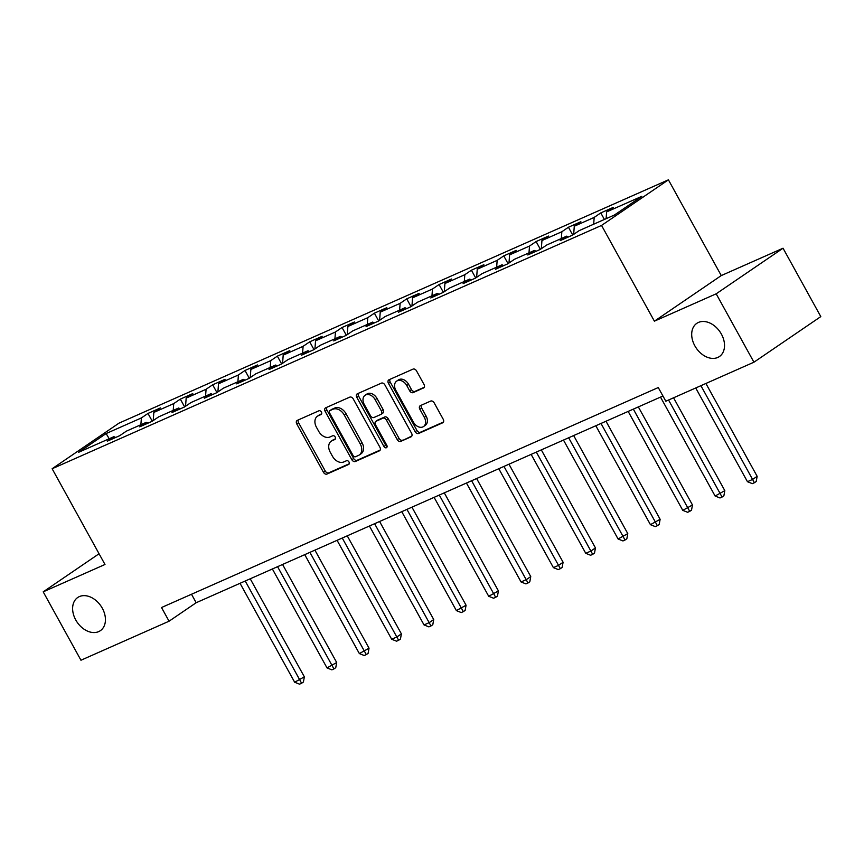 <?xml version="1.0" encoding="UTF-8"?>
<svg xmlns="http://www.w3.org/2000/svg" width="864" height="864" viewBox="0 0 864 864"><rect width="100%" height="100%" fill="white"/><g stroke="black" fill="none" stroke-linecap="round" stroke-linejoin="round"><path stroke-width="1.3" d="M321.408 412.031A2.16 1.544 -124.3 0 0 318.946 410.778L297.324 420.358A3.078 2.203 -124.3 0 0 297.076 420.498A3.078 2.203 -124.3 0 0 296.773 423.943L323.449 472.273A3.078 2.203 -124.3 0 0 326.97 474.055L348.592 464.486A2.16 1.544 -124.3 0 0 348.764 464.389A2.16 1.544 -124.3 0 0 348.98 461.97A2.16 1.544 -124.3 0 0 346.518 460.728L343.721 461.959A9.86 7.063 -124.3 0 1 332.467 456.257L330.242 452.228A9.86 7.063 -124.3 0 1 331.204 441.202A9.86 7.063 -124.3 0 1 332.014 440.748L334.811 439.517A2.16 1.544 -124.3 0 0 334.984 439.409A2.16 1.544 -124.3 0 0 335.189 437A2.16 1.544 -124.3 0 0 332.726 435.758L329.929 436.99A9.86 7.063 -124.3 0 1 318.676 431.287L316.451 427.259A9.86 7.063 -124.3 0 1 317.412 416.232A9.86 7.063 -124.3 0 1 318.222 415.778L321.019 414.536A2.16 1.544 -124.3 0 0 321.203 414.439A2.16 1.544 -124.3 0 0 321.408 412.031M694.84 345.816A20.077 14.396 -124.3 0 0 719.42 356.54A20.077 14.396 -124.3 0 0 721.375 334.066A20.077 14.396 -124.3 0 0 696.794 323.352A20.077 14.396 -124.3 0 0 694.84 345.816M75.762 619.974A20.077 14.396 -124.3 0 0 100.343 630.688A20.077 14.396 -124.3 0 0 102.298 608.224A20.077 14.396 -124.3 0 0 77.717 597.51A20.077 14.396 -124.3 0 0 75.762 619.974M423.468 388.055A3.078 2.203 -124.3 0 0 423.716 387.914A3.078 2.203 -124.3 0 0 424.019 384.469L416.534 370.904A3.078 2.203 -124.3 0 0 413.014 369.122L389.005 379.76A3.078 2.203 -124.3 0 0 388.746 379.901A3.078 2.203 -124.3 0 0 388.454 383.346L415.13 431.676A3.078 2.203 -124.3 0 0 418.651 433.458L442.66 422.82A3.078 2.203 -124.3 0 0 442.919 422.68A3.078 2.203 -124.3 0 0 443.21 419.234L434.171 402.862A3.078 2.203 -124.3 0 0 430.65 401.08L420.379 405.626A3.078 2.203 -124.3 0 0 420.12 405.767A3.078 2.203 -124.3 0 0 419.828 409.212L424.31 417.334A8.24 5.908 -124.3 0 1 423.511 426.557A8.24 5.908 -124.3 0 1 413.424 422.161L395.852 390.344A8.24 5.908 -124.3 0 1 396.662 381.121A8.24 5.908 -124.3 0 1 406.75 385.517L409.676 390.82A3.078 2.203 -124.3 0 0 413.186 392.602L423.943 387.731M654.394 321.17L716.18 293.814L753.937 362.2L820.8 316.602L783.043 248.216L721.267 275.573L668.412 179.831L601.549 225.428L654.394 321.17L721.267 275.573M99.058 553.748L43.2 591.84L104.987 564.484L52.132 468.742L601.549 225.428M43.2 591.84L80.957 660.226L169.063 621.205L196.171 602.726L662.947 396.014M753.937 362.2L665.82 401.22L658.271 387.547L161.514 607.532L169.063 621.205M353.246 398.93A3.078 2.203 -124.3 0 0 349.726 397.148L325.717 407.786A3.078 2.203 -124.3 0 0 325.458 407.927A3.078 2.203 -124.3 0 0 325.156 411.372L351.842 459.702A3.078 2.203 -124.3 0 0 355.363 461.484L379.372 450.857A3.078 2.203 -124.3 0 0 379.62 450.716A3.078 2.203 -124.3 0 0 379.922 447.271L353.246 398.93M357.361 393.768L381.37 383.141A3.078 2.203 -124.3 0 1 384.89 384.923L411.566 433.253A3.078 2.203 -124.3 0 1 411.264 436.698A3.078 2.203 -124.3 0 1 411.016 436.838L400.734 441.385A3.078 2.203 -124.3 0 1 397.224 439.603L386.402 420.001A3.078 2.203 -124.3 0 0 382.882 418.219L376.067 421.243A3.078 2.203 -124.3 0 0 375.818 421.384A3.078 2.203 -124.3 0 0 375.516 424.829L386.78 445.23A2.16 1.544 -124.3 0 1 386.564 447.649A2.16 1.544 -124.3 0 1 383.929 446.494L356.81 397.354A3.078 2.203 -124.3 0 1 357.102 393.908A3.078 2.203 -124.3 0 1 357.361 393.768M668.412 179.831L118.994 423.144L52.132 468.742M600.782 212.911L594.184 217.415L574.279 226.228L580.878 221.724L568.436 227.243L561.848 231.736L541.944 240.548L548.532 236.056L536.101 241.564L529.502 246.056L509.598 254.869L516.197 250.376L503.755 255.884L497.156 260.377L477.252 269.201L483.851 264.697L471.409 270.205L464.81 274.709L444.917 283.522L451.505 279.018L439.063 284.526L432.475 289.03L412.571 297.842L419.17 293.339L406.728 298.858L400.129 303.35L380.225 312.163L386.824 307.67L374.382 313.178L367.783 317.671L347.879 326.484L354.478 321.991L342.036 327.499L335.448 331.992L315.544 340.816L322.132 336.312L309.701 341.82L303.102 346.324L283.198 355.136L289.796 350.633L277.355 356.141L270.756 360.644L250.852 369.457L257.45 364.954L245.009 370.472L238.41 374.965L218.516 383.778L225.104 379.285L212.674 384.793L206.075 389.286L186.17 398.099L192.769 393.606L180.328 399.114L173.729 403.607L153.824 412.43L160.423 407.927L147.982 413.435L141.383 417.938L106.142 433.544L78.667 452.272L113.918 436.666L107.32 441.169L119.761 435.661L126.36 431.158L146.264 422.345L139.666 426.838L152.107 421.33L158.695 416.837L178.6 408.024L172.001 412.517L184.442 407.009L191.041 402.516L210.946 393.703L204.347 398.196L216.788 392.688L223.387 388.184L243.292 379.372L236.693 383.875L249.134 378.367L255.722 373.864L275.627 365.051L269.039 369.554L281.47 364.046L288.068 359.543L307.973 350.73L301.374 355.234L313.816 349.715L320.414 345.222L340.319 336.409L333.72 340.902L346.162 335.394L352.76 330.901L372.654 322.088L366.066 326.581L378.508 321.073L385.096 316.58L405 307.757L398.401 312.26L410.843 306.752L417.442 302.249L437.346 293.436L430.747 297.94L443.189 292.432L449.788 287.928L469.692 279.115L463.093 283.619L475.535 278.1L482.123 273.607L502.027 264.794L495.439 269.287L507.87 263.779L514.469 259.286L534.373 250.474L527.774 254.966L540.216 249.458L546.815 244.966L566.719 236.142L560.12 240.646L572.562 235.138L579.161 230.634L614.401 215.028L641.876 196.301L606.625 211.907L613.224 207.403L600.782 212.911L604.4 219.456M593.676 224.208L594.184 217.415M573.674 234.382L574.279 226.228M566.719 236.142L568.48 236.941M561.33 238.529L561.848 231.736M541.328 248.702L541.944 240.548M534.373 250.474L536.134 251.262M528.995 252.85L529.502 246.056M508.982 263.023L509.598 254.869M502.027 264.794L503.788 265.594M496.649 267.17L497.156 260.377M476.647 277.344L477.252 269.201M469.692 279.115L471.452 279.914M464.303 281.502L464.81 274.709M444.301 291.665L444.917 283.522M437.346 293.436L439.106 294.235M431.968 295.823L432.475 289.03M411.955 305.996L412.571 297.842M405 307.757L406.76 308.556M399.622 310.144L400.129 303.35M379.62 320.317L380.225 312.163M372.654 322.088L374.414 322.877M367.276 324.464L367.783 317.671M347.274 334.638L347.879 326.484M340.319 336.409L342.079 337.208M334.93 338.785L335.448 331.992M314.928 348.959L315.544 340.816M307.973 350.73L309.733 351.529M302.594 353.117L303.102 346.324M282.582 363.28L283.198 355.136M275.627 365.051L277.387 365.85M270.248 367.438L270.756 360.644M250.247 377.611L250.852 369.457M243.292 379.372L245.052 380.171M237.902 381.758L238.41 374.965M217.901 391.932L218.516 383.778M210.946 393.703L212.706 394.492M205.567 396.079L206.075 389.286M185.555 406.253L186.17 398.099M178.6 408.024L180.36 408.823M173.221 410.4L173.729 403.607M153.22 420.574L153.824 412.43M146.264 422.345L148.025 423.144M140.875 424.732L141.383 417.938M109.177 438.761L106.142 433.544M113.918 436.666L115.679 437.465M716.18 293.814L783.043 248.216M606.118 218.7L606.625 211.907M191.495 594.248L196.171 602.726M152.28 421.211L147.982 413.435M184.615 406.89L180.328 399.114M216.961 392.569L212.674 384.793M249.307 378.248L245.009 370.472M281.653 363.928L277.355 356.141M313.988 349.596L309.701 341.82M346.334 335.275L342.036 327.499M378.68 320.954L374.382 313.178M411.016 306.634L406.728 298.858M443.362 292.313L439.063 284.526M475.708 277.981L471.409 270.205M508.054 263.66L503.755 255.884M540.389 249.34L536.101 241.564M572.735 235.019L568.436 227.243M321.656 413.824L320.026 414.547A9.86 7.063 -124.3 0 0 319.226 415.001L317.412 416.232M331.204 441.202L333.007 439.97A9.86 7.063 -124.3 0 1 333.817 439.517L335.437 438.804M298.318 419.915A3.078 2.203 -124.3 0 0 298.577 422.712L325.264 471.042A3.078 2.203 -124.3 0 0 328.774 472.824L349.229 463.774M326.711 407.344A3.078 2.203 -124.3 0 0 326.97 410.141L353.646 458.471A3.078 2.203 -124.3 0 0 357.167 460.253L380.182 450.058M330.026 410.551A2.16 1.544 -124.3 0 0 329.854 410.648A2.16 1.544 -124.3 0 0 329.638 413.068L353.063 455.49A2.16 1.544 -124.3 0 0 355.525 456.732L358.474 455.425A9.86 7.063 -124.3 0 0 359.284 454.982A9.86 7.063 -124.3 0 0 360.245 443.956L344.228 414.958A9.86 7.063 -124.3 0 0 332.975 409.244L330.026 410.551L331.83 409.32A2.16 1.544 -124.3 0 0 331.657 409.417A2.16 1.544 -124.3 0 0 331.495 409.547M359.284 454.982L361.087 453.751A9.86 7.063 -124.3 0 0 362.048 442.724L360.245 443.956M331.83 409.32L334.789 408.013A9.86 7.063 -124.3 0 1 346.043 413.726L362.048 442.724M411.826 436.05L400.734 441.385M377.395 420.336A3.078 2.203 -124.3 0 1 377.622 420.152A3.078 2.203 -124.3 0 1 377.87 420.012L384.696 416.988A3.078 2.203 -124.3 0 1 388.206 418.77L399.028 438.372A3.078 2.203 -124.3 0 0 402.548 440.154M358.355 393.325A3.078 2.203 -124.3 0 0 358.614 396.122L385.733 445.262A2.16 1.544 -124.3 0 0 387.115 446.504M375.17 399.665A8.24 5.908 -124.3 0 0 365.083 395.269A8.24 5.908 -124.3 0 0 364.284 404.492L370.472 415.703A3.078 2.203 -124.3 0 0 373.993 417.485L380.808 414.461A3.078 2.203 -124.3 0 0 381.067 414.32A3.078 2.203 -124.3 0 0 381.359 410.875L375.17 399.665L376.985 398.434A8.24 5.908 -124.3 0 0 366.898 394.038L365.083 395.269M382.612 413.23A3.078 2.203 -124.3 0 0 382.871 413.089A3.078 2.203 -124.3 0 0 383.173 409.644L381.359 410.875M376.985 398.434L383.173 409.644M396.662 381.121L398.466 379.89A8.24 5.908 -124.3 0 1 408.553 384.286L411.48 389.588A3.078 2.203 -124.3 0 0 415.001 391.37L424.278 387.266M423.511 426.557L425.315 425.326A8.24 5.908 -124.3 0 0 426.114 416.102L424.31 417.334M421.373 405.184A3.078 2.203 -124.3 0 0 421.632 407.981L426.114 416.102M389.999 379.318A3.078 2.203 -124.3 0 0 390.258 382.115L416.934 430.445A3.078 2.203 -124.3 0 0 420.455 432.227L443.47 422.032M240.041 583.297L294.656 682.225L304.355 676.847L250.225 578.783M304.355 676.847L303.415 682.02L301.601 683.251L245.225 580.997M301.601 683.251L299.527 684.169L294.656 682.225M272.387 568.976L327.002 667.904L336.701 662.526L282.571 564.462M336.701 662.526L335.75 667.688L333.947 668.93L277.571 566.676M333.947 668.93L331.873 669.848L327.002 667.904M304.733 554.645L359.348 653.573L369.047 648.205L314.917 550.141M369.047 648.205L368.096 653.368L366.293 654.599L309.917 552.355M366.293 654.599L364.219 655.517L359.348 653.573M337.079 540.324L391.684 639.252L396.868 636.962L401.393 633.874L347.252 535.82M401.393 633.874L400.442 639.047L398.628 640.278L342.263 538.034M398.628 640.278L396.565 641.196L391.684 639.252M369.414 526.003L424.03 624.931L429.214 622.642L433.728 619.553L379.598 521.489M433.728 619.553L432.788 624.726L430.974 625.957L374.598 523.703M430.974 625.957L428.9 626.875L424.03 624.931M401.76 511.682L456.376 610.61L466.074 605.232L411.944 507.168M466.074 605.232L465.124 610.405L463.32 611.636L406.944 509.382M463.32 611.636L461.246 612.554L456.376 610.61M434.106 497.362L488.711 596.29L498.42 590.911L444.28 492.847M498.42 590.911L497.47 596.074L495.666 597.316L439.29 495.061M495.666 597.316L493.592 598.234L488.711 596.29M466.441 483.03L521.057 581.958L526.241 579.668L530.755 576.59L476.626 478.526M530.755 576.59L529.816 581.753L528.001 582.984L471.625 480.74M528.001 582.984L525.928 583.902L521.057 581.958M498.787 468.709L553.403 567.637L558.587 565.348L563.101 562.259L508.972 464.206M563.101 562.259L562.151 567.432L560.347 568.663L503.971 466.42M560.347 568.663L558.274 569.581L553.403 567.637M531.133 454.388L585.749 553.316L590.922 551.027L595.447 547.938L541.307 449.874M595.447 547.938L594.497 553.111L592.693 554.342L536.317 452.088M592.693 554.342L590.62 555.26L585.749 553.316M563.479 440.068L618.084 538.996L627.782 533.617L573.653 435.553M627.782 533.617L626.843 538.79L625.028 540.022L568.652 437.767M625.028 540.022L622.955 540.94L618.084 538.996M595.814 425.747L650.43 524.675L660.128 519.296L605.999 421.232M660.128 519.296L659.178 524.47L657.374 525.701L600.998 423.446M657.374 525.701L655.301 526.619L650.43 524.675M628.16 411.415L682.776 510.354L692.474 504.976L638.345 406.912M692.474 504.976L691.524 510.138L689.72 511.369L633.344 409.126M689.72 511.369L687.647 512.287L682.776 510.354M660.506 397.094L715.111 496.022L724.82 490.644L673.564 397.796M724.82 490.644L723.87 495.817L722.066 497.048L668.563 400.01M722.066 497.048L719.993 497.966L715.111 496.022M695.725 387.979L747.457 481.702L752.641 479.412L757.156 476.323L705.899 383.476M757.156 476.323L756.216 481.496L754.402 482.728L700.909 385.69M754.402 482.728L752.328 483.646L747.457 481.702M320.026 414.547L318.222 415.778M333.817 439.517L332.014 440.748M328.774 472.824L326.97 474.055M325.264 471.042L323.449 472.273M298.577 422.712L296.773 423.943M357.167 460.253L355.363 461.484M353.646 458.471L351.842 459.702M326.97 410.141L325.156 411.372M346.043 413.726L344.228 414.958M334.789 408.013L332.975 409.244M399.028 438.372L397.224 439.603M388.206 418.77L386.402 420.001M384.696 416.988L382.882 418.219M377.87 420.012L376.067 421.243M385.733 445.262L383.929 446.494M358.614 396.122L356.81 397.354M415.001 391.37L413.186 392.602M411.48 389.588L409.676 390.82M408.553 384.286L406.75 385.517M421.632 407.981L419.828 409.212M420.455 432.227L418.651 433.458M416.934 430.445L415.13 431.676M390.258 382.115L388.454 383.346M331.657 409.417L329.854 410.648M377.622 420.152L375.818 421.384M382.871 413.089L381.067 414.32"/></g></svg>
